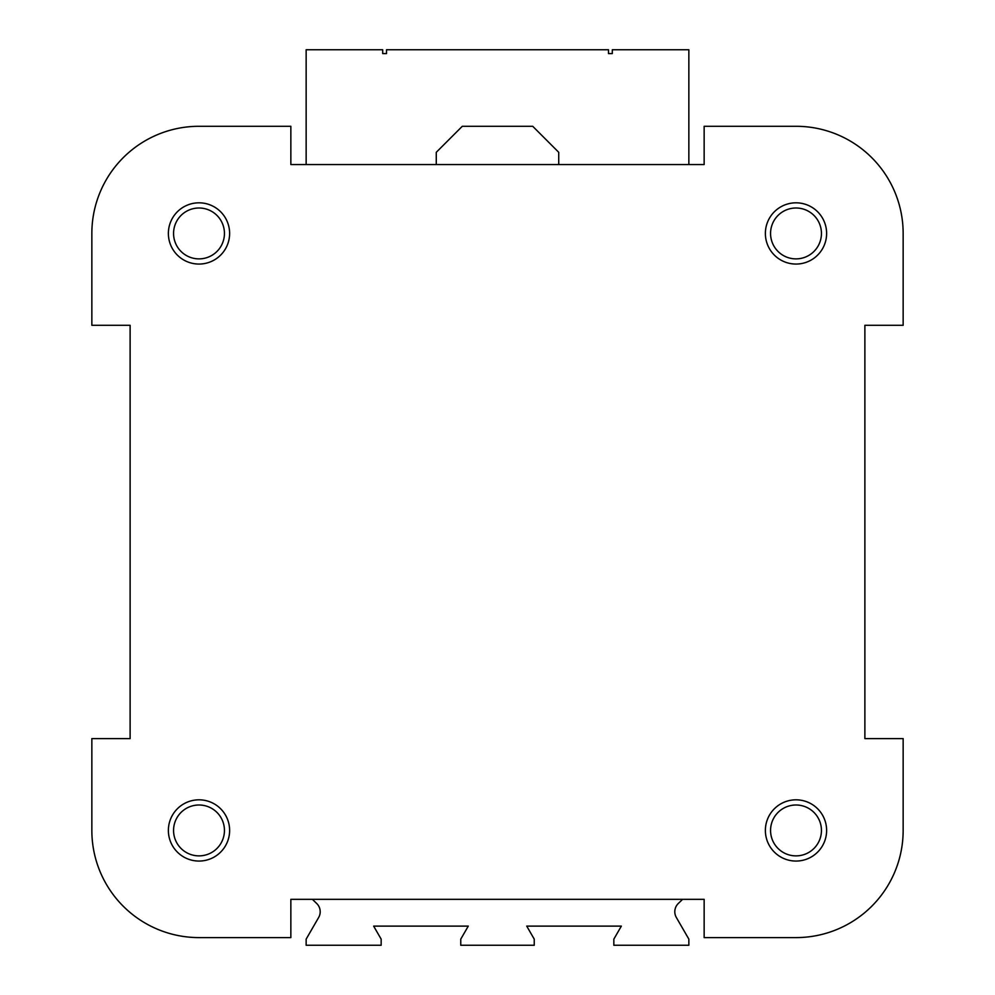 <?xml version="1.0" encoding="UTF-8"?>
<svg xmlns="http://www.w3.org/2000/svg" width="995" height="995" viewBox="0 0 995 995"><rect width="100%" height="100%" fill="white"/><g stroke="black" fill="none" stroke-linecap="round" stroke-linejoin="round"><path stroke-width="1.49" d="M130.121 325.29L130.121 738.601L91.851 738.601L91.851 830.439A107.149 107.149 0 0 0 199 937.601L290.851 937.601L290.851 899.331L312.393 899.331L316.684 903.472A11.48 11.48 0 0 1 318.661 917.477L306.149 939.131L306.149 945.25L381.16 945.25L381.16 939.131L373.647 926.121L468.272 926.121L460.76 939.131L460.76 945.25L534.24 945.25L534.24 939.131L526.728 926.121L621.353 926.121L613.84 939.131L613.84 945.25L688.851 945.25L688.851 939.131L676.339 917.477A11.48 11.48 0 0 1 678.316 903.472L682.607 899.331L704.149 899.331L704.149 937.601L796 937.601A107.149 107.149 0 0 0 903.149 830.439L903.149 738.601L864.879 738.601L864.879 325.29L903.149 325.29L903.149 233.439A107.149 107.149 0 0 0 796 126.29L704.149 126.29L704.149 164.561L688.851 164.561L688.851 49.75L612.311 49.75L612.311 53.581L608.48 53.581L608.48 49.75L386.52 49.75L386.52 53.581L382.689 53.581L382.689 49.75L306.149 49.75L306.149 164.561L290.851 164.561L290.851 126.29L199 126.29A107.149 107.149 0 0 0 91.851 233.439L91.851 325.29L130.121 325.29L130.121 348.25M864.879 738.601L864.879 730.939M864.879 348.25L864.879 325.29M91.851 738.601L91.851 830.439M290.851 899.331L704.149 899.331M704.149 937.601L796 937.601M903.149 325.29L903.149 233.439M704.149 164.561L290.851 164.561M290.851 126.29L199 126.29M765.379 830.439A30.621 30.621 0 0 1 811.311 803.923A30.621 30.621 0 0 1 811.311 856.956A30.621 30.621 0 0 1 765.379 830.439M168.379 830.439A30.621 30.621 0 0 1 214.311 803.923A30.621 30.621 0 0 1 214.311 856.956A30.621 30.621 0 0 1 168.379 830.439M765.379 233.439A30.621 30.621 0 0 1 811.311 206.923A30.621 30.621 0 0 1 811.311 259.956A30.621 30.621 0 0 1 765.379 233.439M168.379 233.439A30.621 30.621 0 0 1 214.311 206.923A30.621 30.621 0 0 1 214.311 259.956A30.621 30.621 0 0 1 168.379 233.439M558.73 164.561L558.73 152.31L532.711 126.29L462.289 126.29L436.27 152.31L436.27 164.561M173.565 233.439A25.435 25.435 0 0 1 211.724 211.413A25.435 25.435 0 0 1 211.724 255.466A25.435 25.435 0 0 1 173.565 233.439M770.565 233.439A25.435 25.435 0 0 1 808.724 211.413A25.435 25.435 0 0 1 808.724 255.466A25.435 25.435 0 0 1 770.565 233.439M173.565 830.439A25.435 25.435 0 0 1 211.724 808.413A25.435 25.435 0 0 1 211.724 852.466A25.435 25.435 0 0 1 173.565 830.439M770.565 830.439A25.435 25.435 0 0 1 808.724 808.413A25.435 25.435 0 0 1 808.724 852.466A25.435 25.435 0 0 1 770.565 830.439M130.121 730.939L130.121 738.601"/></g></svg>
